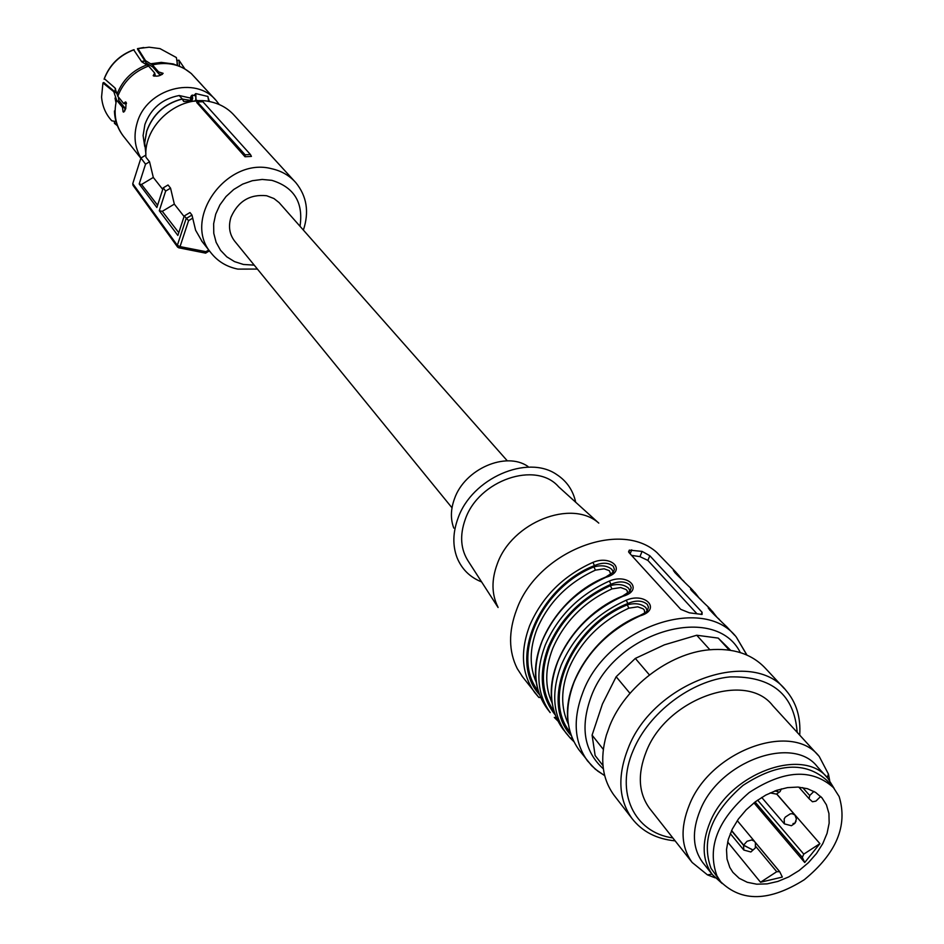 <?xml version="1.0" encoding="UTF-8"?>
<svg xmlns="http://www.w3.org/2000/svg" width="944" height="944" viewBox="0 0 944 944"><rect width="100%" height="100%" fill="white"/><g stroke="black" fill="none" stroke-linecap="round" stroke-linejoin="round"><path stroke-width="1.42" d="M452.011 507.813L234.525 240.98C229.404 234.147 228.212 226.23 230.973 217.238C238.089 201.19 249.971 194.027 266.633 195.738L273.949 198.535L279.094 202.606L507.329 460.861M132.762 183.643L177.342 245.346L186.145 218.524L191.962 215.043L189.968 212.542L184.245 215.987L188.588 220.636L180.044 246.608L177.342 245.346L177.602 247.092L132.998 185.284L132.762 183.643L140.939 158.026L145.541 164.173L139.193 183.986L156.869 207.515L163.229 187.856L165.648 191.101L170.557 188.151L174.321 204.116L184.08 216.495M145.883 155.076L140.939 158.026C134.65 147.335 133.387 135.594 137.187 122.767C146.544 88.653 196.01 75.166 216.318 100.737L219.268 104.548M294.693 181.425L234.218 115.345C228.153 108.584 220.518 104.123 211.291 101.964C179.867 93.609 142.945 124.868 145.954 157.247L149.553 161.766L145.541 164.173M184.245 215.987L177.861 235.457L159.288 210.724L165.648 191.101M149.553 161.766L153.306 177.437L162.734 189.402M163.229 187.856L168.032 184.989L170.557 188.151M191.962 215.043L195.609 230.23L202.158 241.593M303.378 230.076C309.361 211.975 306.824 196.151 295.767 182.581C289.454 175.525 281.442 170.911 271.719 168.74C226.69 156.586 181.826 219.279 211.008 252.862C217.769 261.429 226.713 266.845 237.841 269.099L257.417 269.075M250.396 154.486L251.423 156.409L245.015 156.751L245.145 154.816L250.396 154.486L202.877 101.74L199.75 101.834L197.473 102.023L245.145 154.816M197.473 102.023L196.741 102.507L245.015 156.751M139.193 183.986L141.553 184.469L157.601 205.249M141.553 184.469L153.306 177.437M178.77 232.684L162.297 211.338L174.321 204.116M159.288 210.724L162.297 211.338M205.414 253.004L205.922 251.67L208.742 249.971M254.219 265.146L243.399 264.462L234.525 261.618L226.784 256.827L220.542 250.29L216.129 242.325L213.781 233.345L213.639 223.787L215.716 214.135L219.917 204.895L226.029 196.529L233.734 189.484L242.655 184.127L252.308 180.717L262.208 179.443L271.837 180.339C294.139 187.231 303.531 202.547 300.015 226.277M676.093 572.394L656.894 552.535C620.043 519.082 537.03 552.169 516.628 609.659C508.368 631.678 508.592 651.336 517.277 668.659L522.74 677.06M605.8 577.008L613.293 572.158L614.391 569.374L613.317 566.317C608.656 562.471 602.366 562.235 594.449 565.598L592.95 562.364C612.019 554.329 627.205 571.297 606.072 577.256C575.934 590.897 554.588 612.243 542.045 641.318C532.263 667.644 533.938 690.052 547.083 708.566L547.874 709.605M555.202 714.879C540.652 696.648 538.387 673.957 548.405 646.829C560.677 618.473 581.516 597.635 610.921 584.312L609.399 581.032C628.657 572.843 644.233 590.248 622.863 596.313C592.372 610.178 570.742 631.784 557.975 661.154C548.004 687.739 549.609 710.336 562.813 728.945L563.627 729.983M639.796 615.594L645.566 612.514L647.608 610.143L648.445 607.122L647.277 604.372C642.404 600.337 635.926 600.042 627.819 603.511L626.273 600.183C645.72 591.829 661.709 609.694 640.079 615.866C609.246 629.967 587.321 651.844 574.318 681.509C564.146 708.354 565.692 731.128 578.967 749.843L579.769 750.881M726.396 626.391L726.786 626.828C715.682 616.562 700.719 600.467 712.366 611.346L716.744 616.987L712.378 611.358M710.938 609.8L708.755 607.464C697.734 597.269 683.149 581.587 694.725 592.395L695.468 593.257L694.737 592.407M693.297 590.861L691.209 588.619C680.235 578.46 666.016 563.167 677.521 573.928M702.076 612.29L649.814 555.721L642.085 551.39L629.294 550.14L629.07 552.641L680.766 609.352L689.344 612.809L702.076 614.45L702.076 612.29L701.168 614.45M592.95 562.364C563.072 575.816 541.95 596.962 529.584 625.801C519.955 651.926 521.678 674.193 534.764 692.625L538.847 697.427M556.24 717.499L554.352 717.464L557.821 720.921L554.305 717.44M598.791 523.106C571.533 498.727 511.813 522.362 497.264 563.934C491.364 579.887 491.576 594.224 497.913 606.968M538.906 697.474L540.664 697.533M537.337 687.374C527.165 648.917 559.568 595.629 605.328 577.209L606.072 577.256M554.057 711.422C541.596 693.639 540.074 672.152 549.491 646.959C561.444 619.299 581.74 598.85 610.39 585.646L610.921 584.312C618.934 580.902 625.317 581.162 630.073 585.103L631.206 587.734L630.026 591.204L622.58 596.053M552.464 704.684C544.381 666.181 577.079 614.556 622.084 596.254L622.863 596.313M626.273 600.183C595.711 614.096 574.023 635.76 561.208 665.178C551.19 691.822 552.795 714.455 566.011 733.075L570.211 737.984L572.206 737.984M568.217 722.927C561.845 684.4 594.814 634.038 639.277 615.818L640.079 615.866M713.31 613.765L713.133 612.219M695.645 594.767L695.48 593.269L699.032 597.93M678.429 576.241L678.264 574.778L681.745 579.345M631.571 555.391L639.938 556.63L647.879 560.417L696.861 613.671M598.402 522.799L558.636 486.809C536.109 460.519 478.596 480.154 465.286 519.294C459.516 535.484 460.613 549.609 468.566 561.668L498.078 607.488M610.839 574.448L609.376 570.719L604.148 568.795L595.452 570.129L593.918 566.907C601.505 564.854 607.523 565.727 611.995 569.527L613.175 572.324M627.559 593.516L627.182 590.755L626.084 589.54L620.751 587.557L611.936 588.914L610.39 585.646C618.049 583.545 624.173 584.454 628.739 588.348L629.955 591.298M644.705 613.093L644.351 610.095L643.206 608.845L637.778 606.815L628.846 608.172L627.276 604.856C635.029 602.72 641.236 603.653 645.908 607.653L647.183 610.78M575.675 502.232C573.067 490.349 566.789 481.157 556.818 474.631C527.472 454.005 471.799 478.254 458.029 518.197C452.837 532.357 452.495 545.467 457.014 557.562C461.699 569.09 469.9 577.221 481.617 581.929M527.944 466.442C505.925 451.09 464.696 469.026 454.501 498.715C450.642 509.229 450.406 519.023 453.769 528.085M834.154 788.452L827.923 778.387C803.568 746.138 729.311 773.219 709.982 822.389C701.498 843.216 702.301 860.633 712.378 874.64L722.16 883.513M832.372 786.423L827.086 780.594C805.562 761.242 777.549 762.835 743.034 785.384C711.575 812.619 700.908 840.278 711.021 868.35L720.614 881.661L716.933 875.784C706.832 847.665 717.57 819.923 749.158 792.571C783.815 769.915 811.923 768.263 833.469 787.638L839.157 796.571C847.983 825.74 836.36 853.459 804.288 879.714C769.502 901.579 741.618 902.228 720.614 881.661M826.413 804.819L822.094 798.01L815.604 792.405L807.439 788.7L797.928 787.072L787.508 787.615L776.629 790.329L765.796 795.072L755.507 801.668L746.22 809.787L738.361 819.073L732.296 829.103L728.284 839.417L726.514 849.541L727.022 859.016L729.806 867.442L732.886 872.339L739.211 878.298L747.282 882.298L756.722 884.186L767.094 883.879L777.927 881.413L788.747 876.905L799.072 870.557L808.442 862.651L816.466 853.553L822.767 843.629L827.062 833.351L829.151 823.156L828.938 813.492L826.413 804.819M754.94 841.942L779.72 871.701L782.34 877.07L760.522 882.239L727.635 841.977M757.619 800.123L803.769 854.131L819.911 843.641L804.725 862.521L753.949 802.86M819.911 843.641L776.759 793.987M813.905 791.402L809.704 795.532L809.043 798.671L812.465 801.763L815.911 801.126L820.655 796.453M803.769 854.131L802.306 857.388L755.082 801.975M804.725 862.521L802.306 857.388M779.72 871.701L776.735 871.701L760.522 882.239M190.948 100.465L181.956 99.002L184.021 101.48L194.464 101.185M150.603 133.588L151.465 131.794M195.715 95.627L195.821 99.592L195.066 101.114L194.24 100.949M209.332 101.008L208.482 100.418L207.94 96.477L196.234 93.692M208.364 101.397L208.482 100.418M193.968 95.474L195.738 93.586L196.081 101.256M190.487 98.058L179.218 95.521L182.286 99.002M179.218 95.521C162.368 98.731 150.922 108.371 144.904 124.455L143.099 135.558L144.692 146.32M117.162 93.727L103.757 82.494L102.931 82.954L113.799 91.698L116.596 100.064L122.484 107.309L123.098 111.817L123.735 112.112L125.753 108.725L126.107 102.259L125.399 101.952L123.688 103.498L117.788 96.264L114.979 87.945L104.265 78.612C109.705 64.688 119.499 55.071 133.659 49.772L141.683 61.738L148.586 66.056L154.71 73.077L153.188 75.709C157.223 76.712 160.539 75.909 163.135 73.325L158.604 71.909L152.444 64.9L145.506 60.605L137.942 48.592L137.6 49.277L146.013 62.823L152.857 67.048L159.099 74.163L158.604 71.909M193.473 75.874L202.122 85.22M191.254 73.514L215.397 99.722M122.484 107.309L124.773 107.817L118.791 100.465L118.413 97.031M124.844 110.944L124.773 107.817M116.018 121.564L111.817 120.82C105.74 114.212 102.318 106.259 101.574 96.996L102.931 82.954M115.841 121.505L114.413 121.953L114.436 123.357L116.643 123.617M179.537 66.056L178.923 60.133L177.13 60.475L177.118 63.956M137.942 48.592L149.093 47.2L159.984 48.616L176.363 57.537L177.614 65.289M159.099 74.163L162.297 74.423M154.71 73.077L155.217 75.331L154.073 76.204M126.496 103.262L125.977 104.005L123.688 103.498M114.436 123.357L117.41 125.729M184.694 68.664L178.923 60.133M137.458 48.64L143.771 47.519M134.131 49.725C119.652 55.141 109.646 64.971 104.1 79.213M191.762 95.438L192.293 95.096L192.67 98.825L191.372 100.666L190.759 100.064M190.735 96.984L191.219 95.934L192.163 98.589L190.582 99.804L190.735 96.984M191.007 97.303L191.585 98.931L191.974 96.559L191.007 97.303M730.609 650.31L718.231 638.097L696.731 635.241L664.399 644.835L635.324 658.416L616.161 676.73L602.425 704.023L592.089 735.14L595.133 755.53L602.956 765.572M592.089 735.14L603.31 749.394M629.978 693.333L616.161 676.73M635.324 658.416L649.425 674.925M709.864 649.732L696.731 635.241M718.231 638.097L729.275 650.109M784.287 688.565L765.82 668.73C752.226 654.027 733.24 647.726 708.873 649.838C669.06 653.401 625.188 686.925 609.765 725.665L606.378 735.128C599.7 758.882 602.225 778.883 613.966 795.143L614.78 796.193M799.71 735.14C800.89 717.31 796.311 702.383 785.974 690.383C752.333 646.852 652.988 682.323 628.09 748.486C617.282 776.192 618.591 799.544 632.043 818.542C642.215 831.605 656.576 839.039 675.137 840.868M672.824 837.93C634.156 832.525 614.91 792.346 633.212 750.397C648.811 712.732 691.244 680.565 729.983 676.907C771.909 676.01 794.305 694.501 797.184 732.379M818 755.141L772.747 705.64C745.913 670.488 666.299 698.784 646.203 751.766C637.401 774.139 638.498 792.972 649.484 808.276L650.204 809.197M829.693 780.605L828.443 774.092L819.286 756.557C792.264 720.968 710.454 750.669 689.368 804.902C680.128 827.805 681.061 846.992 692.141 862.462L707.457 874.876L715.139 877.837M703.315 863.229L702.643 862.379C692.577 848.396 691.751 831.05 700.141 810.33C719.257 761.419 793.078 734.621 817.398 766.788L826.779 777.136M795.957 821.386L794.754 823.451L793.031 823.522L794.954 823.203L796.052 821.127M752.226 849.565L743.542 845.328L731.517 830.744M731.612 830.519L743.636 845.104L752.439 849.836M777.903 791.532L774.812 790.978M775.189 790.836L778.151 791.804M188.588 220.636L192.777 218.111M177.602 247.092L179.124 247.953L180.044 246.608L205.922 251.67M205.709 253.145L178.723 247.788M740.308 652.575C715.67 602.638 615.11 630.958 591.251 696.365C579.982 727.081 584.006 751.235 603.334 768.841M604.691 775.673L595.239 769.136L587.463 760.852C574.164 742.09 572.654 719.222 582.92 692.235C606.52 627.795 702.938 594.095 736.273 637.011L746.645 654.534M609.399 581.032C579.179 594.708 557.786 616.113 545.195 645.248C535.378 671.621 537.042 694.076 550.199 712.602L547.083 708.566M538.328 691.138C510.633 656.965 540.641 588.112 593.918 566.907L594.449 565.598C538.304 587.333 507.884 660.906 539.496 694.631M570.188 732.237C541.408 697.97 572.394 626.946 627.276 604.856L627.819 603.511C570.07 626.155 538.658 701.852 571.297 735.636M631.725 549.845L630.12 553.798M639.938 556.63L642.085 551.39M649.814 555.721L647.879 560.417M595.452 570.129C567.91 582.778 548.429 602.425 536.994 629.058C529.442 648.87 529.254 666.747 536.428 682.677M552.205 703.15C544.759 687.02 544.924 668.812 552.7 648.552C564.335 621.648 584.088 601.765 611.936 588.914M628.846 608.172C600.679 621.246 580.666 641.365 568.819 668.541C560.795 689.273 560.653 707.799 568.382 724.131M141.659 61.714L144.633 61.124M115.156 91.179L115.546 88.677M802.648 787.591L809.704 795.532M755.082 842.178L779.461 871.454M776.735 871.701L755.778 846.485M798.836 787.131L808.973 798.577M181.602 99.191C164.409 103.946 152.786 114.637 146.745 131.251L144.715 142.709L145.895 153.919M184.34 101.48L183.478 101.327M198.924 100.831L196.411 100.265M116.596 100.064C113.315 113.551 115.522 125.505 123.216 135.948L123.747 136.62M191.715 73.939C180.8 64.475 167.702 61.466 152.444 64.9M148.586 66.056C133.753 71.626 123.499 81.691 117.788 96.264M191.243 73.502L183.514 67.992L173.2 63.932L161.271 62.387L150.639 63.779M146.792 64.935C132.49 70.328 122.578 80.051 117.056 94.105M794.954 823.203L796.394 819.014L794.919 815.014L792.252 813.704L790.281 813.858L785.314 817.079L784.157 818.955L784.417 823.888L791.391 825.729L794.754 823.451M743.542 845.328L743.825 850.048L750.869 851.984L755.342 847.924L755.448 842.933L754.492 841.328L751.719 839.959L747.082 841.257L743.636 845.104M201.556 240.838L211.008 252.862M209.426 250.844L205.816 253.016M746.822 655.03L736.273 637.011M578.967 749.843L591.723 765.796L597.835 771.154L604.667 775.567M726.762 626.792L734.609 635.218M521.949 676.034L538.894 697.463M562.813 728.945L570.211 737.984M709.864 610.272L709.204 608.727C705.723 605.187 712.165 613.329 719.434 619.5M692.129 591.204L691.492 589.729C688.849 587.923 692.176 591.428 701.486 600.231M684.011 581.457C677.296 575.321 674.04 571.911 674.228 571.191L674.83 572.619M629.294 550.14L628.562 551.921M570.2 737.984L573.869 741.606M141.482 61.502L144.491 60.923M115.404 88.476L115.015 91.025M115.038 98.046L115.97 102.707M822.094 798.01L821.256 797.09M798.825 787.131L809.043 798.671M146.674 131.145L144.656 142.697L145.895 154.002M146.721 131.004C152.798 114.413 164.409 103.769 181.578 99.085M209.403 101.574L207.692 96.276M114.46 110.944C114.72 120.23 117.634 128.561 123.216 135.948L140.868 158.273M192.564 95.155L195.963 95.922M191.372 100.666L192.706 100.961M613.966 795.143L632.043 818.542M649.484 808.276L692.141 862.462M711.965 874.132L707.457 874.876M827.215 777.596L828.443 774.092M702.643 862.379L712.378 874.64M770.139 792.925L776.44 794.093L780.027 791.627L781.372 788.889M737.264 820.643L754.492 841.328M730.29 833.587L743.825 850.048M776.664 794.022L794.919 815.014M761.702 797.432L784.417 823.888"/></g></svg>
